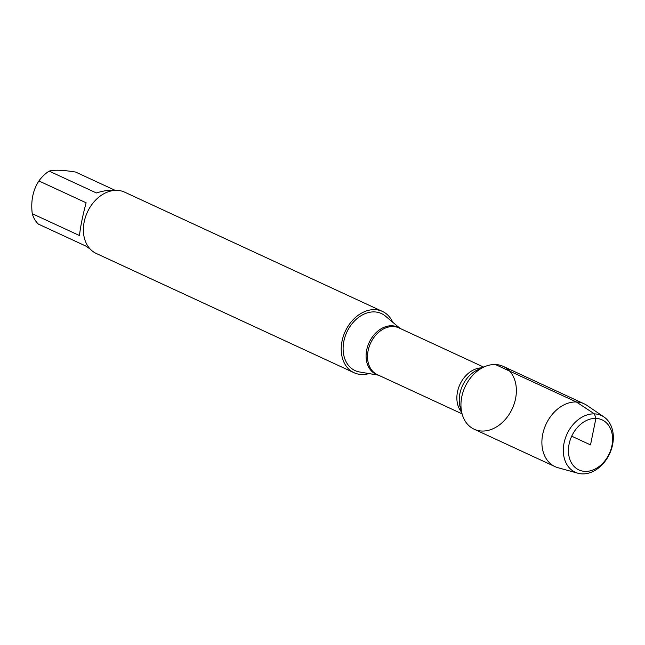<?xml version="1.0" encoding="UTF-8"?>
<svg xmlns="http://www.w3.org/2000/svg" width="645" height="645" viewBox="0 0 645 645"><rect width="100%" height="100%" fill="white"/><g stroke="black" fill="none" stroke-linecap="round" stroke-linejoin="round"><path stroke-width="0.97" d="M400.085 328.426L385.476 316.131A31.412 23.599 114.8 0 0 374.398 311.906A31.412 23.599 114.8 0 0 344.212 339.641A31.412 23.599 114.8 0 0 359.636 371.996L378.462 375.172M368.972 373.576A33.782 25.381 -65.2 0 1 361.66 374.519A33.782 25.381 -65.2 0 1 354.073 372.737A33.782 25.381 -65.2 0 1 345.228 331.425A33.782 25.381 -65.2 0 1 382.437 311.422A33.782 25.381 -65.2 0 1 392.724 322.234M495.433 364.538A34.612 26.002 114.8 0 0 484.113 366.924A34.612 26.002 114.8 0 0 462.199 414.284A34.612 26.002 114.8 0 0 508.8 414.888A34.612 26.002 114.8 0 0 495.433 364.538L576.364 401.98L594.432 413.88L595.899 418.403L590.514 444.897L571.704 436.197M382.437 311.422L124.606 192.137A33.782 25.381 114.8 0 0 117.019 190.356A33.782 25.381 114.8 0 0 85.503 216.93A33.782 25.381 114.8 0 0 96.242 253.453L354.073 372.737M90.123 248.994L85.591 245.947L38.378 224.105A32.427 24.365 -65.2 0 1 32.25 213.689L79.464 235.53C80.544 226.21 82.77 215.293 86.124 202.788L38.91 180.947A32.427 24.365 -65.2 0 1 49.157 171.11C54.212 169.691 63.041 170.006 75.634 172.062L114.858 190.21M32.25 213.689C30.702 201.03 32.919 190.114 38.91 180.947M49.157 171.11L96.371 192.952C104.297 190.525 110.827 189.654 115.971 190.34M603.962 416.96L586.926 405.391A34.612 26.002 114.8 0 0 584.136 403.81L503.197 366.368A34.612 26.002 114.8 0 0 465.061 386.863A34.612 26.002 114.8 0 0 474.131 429.199L555.071 466.641A34.612 26.002 114.8 0 0 558.086 467.746L577.928 473.228A31.234 23.47 -65.2 0 1 564.722 440.285A31.234 23.47 -65.2 0 1 594.432 413.88A31.234 23.47 -65.2 0 1 603.962 416.96A31.234 23.47 -65.2 0 1 610.726 451.121A31.234 23.47 -65.2 0 1 582.225 473.89A31.234 23.47 -65.2 0 1 577.928 473.228M584.136 403.81A34.612 26.002 114.8 0 0 546.001 424.305A34.612 26.002 114.8 0 0 555.071 466.641M585.12 471.39A27.59 20.729 114.8 0 0 611.758 432.319A27.59 20.729 114.8 0 0 574.655 430.981A27.59 20.729 114.8 0 0 585.12 471.39M378.172 375.035A25.937 19.487 -65.2 0 1 367.263 347.663A25.937 19.487 -65.2 0 1 391.926 325.765A25.937 19.487 -65.2 0 1 399.795 328.297M483.702 367.11L398.957 327.902A25.752 19.35 114.8 0 0 393.176 326.547A25.752 19.35 114.8 0 0 369.142 346.8A25.752 19.35 114.8 0 0 377.333 374.648L462.078 413.856M461.578 412.107A25.752 19.35 -65.2 0 1 459.925 384.485A25.752 19.35 -65.2 0 1 482.041 367.868M484.113 366.924L477.582 369.891A27.413 20.592 114.8 0 0 460.232 407.39L462.199 414.284"/></g></svg>

